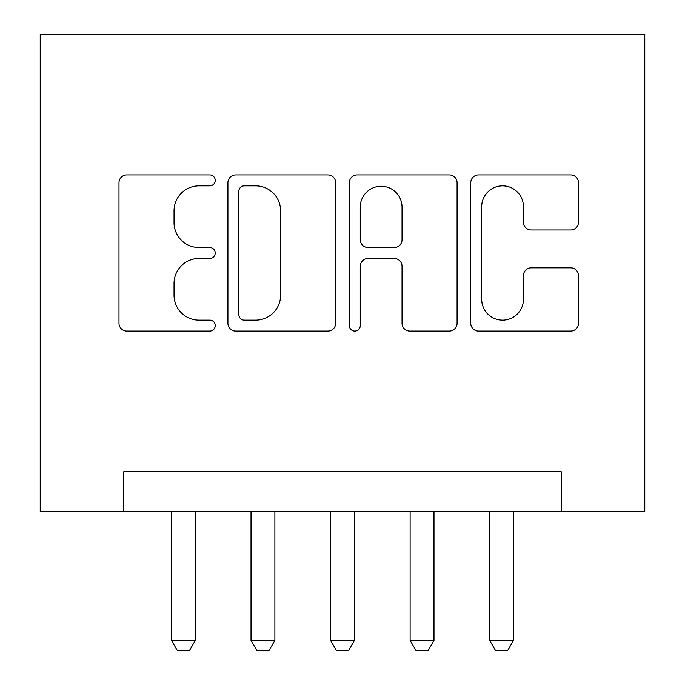 <?xml version="1.0" encoding="UTF-8"?>
<svg xmlns="http://www.w3.org/2000/svg" width="685" height="685" viewBox="0 0 685 685"><rect width="100%" height="100%" fill="white"/><g stroke="black" fill="none" stroke-linecap="round" stroke-linejoin="round"><path stroke-width="1.03" d="M215.227 180.395A5.463 5.463 0 0 0 209.764 174.923L126.802 174.923A7.809 7.809 0 0 0 118.993 182.732L118.993 323.286A7.809 7.809 0 0 0 126.802 331.086L209.764 331.086A5.463 5.463 0 0 0 215.227 325.623A5.463 5.463 0 0 0 209.764 320.16L199.027 320.16A24.985 24.985 0 0 1 174.041 295.175L174.041 283.462A24.985 24.985 0 0 1 199.027 258.476L209.764 258.476A5.463 5.463 0 0 0 215.227 253.005A5.463 5.463 0 0 0 209.764 247.542L199.027 247.542A24.985 24.985 0 0 1 174.041 222.556L174.041 210.843A24.985 24.985 0 0 1 199.027 185.858L209.764 185.858A5.463 5.463 0 0 0 215.227 180.395M570.691 229.972A7.809 7.809 0 0 0 578.5 222.163L578.5 182.732A7.809 7.809 0 0 0 570.691 174.923L478.558 174.923A7.809 7.809 0 0 0 470.749 182.732L470.749 323.286A7.809 7.809 0 0 0 478.558 331.086L570.691 331.086A7.809 7.809 0 0 0 578.5 323.286L578.5 275.653A7.809 7.809 0 0 0 570.691 267.844L531.26 267.844A7.809 7.809 0 0 0 523.451 275.653L523.451 299.268A20.884 20.884 0 0 1 502.567 320.16A20.884 20.884 0 0 1 481.683 299.268L481.683 206.742A20.884 20.884 0 0 1 502.567 185.858A20.884 20.884 0 0 1 523.451 206.742L523.451 222.163A7.809 7.809 0 0 0 531.26 229.972L570.691 229.972M561.255 511.541L644.782 511.541L644.782 34.25L40.218 34.25L40.218 511.541L561.255 511.541L561.255 471.768L123.745 471.768L123.745 511.541M335.667 182.732A7.809 7.809 0 0 0 327.858 174.923L235.726 174.923A7.809 7.809 0 0 0 227.917 182.732L227.917 323.286A7.809 7.809 0 0 0 235.726 331.086L327.858 331.086A7.809 7.809 0 0 0 335.667 323.286L335.667 182.732M357.142 174.923L449.274 174.923A7.809 7.809 0 0 1 457.083 182.732L457.083 323.286A7.809 7.809 0 0 1 449.274 331.086L409.844 331.086A7.809 7.809 0 0 1 402.035 323.286L402.035 266.285A7.809 7.809 0 0 0 394.226 258.476L368.068 258.476A7.809 7.809 0 0 0 360.267 266.285L360.267 325.623A5.463 5.463 0 0 1 354.796 331.086A5.463 5.463 0 0 1 349.333 325.623L349.333 182.732A7.809 7.809 0 0 1 357.142 174.923M244.314 185.858A5.463 5.463 0 0 0 238.842 191.32L238.842 314.689A5.463 5.463 0 0 0 244.314 320.16L255.633 320.16A24.985 24.985 0 0 0 280.619 295.175L280.619 210.843A24.985 24.985 0 0 0 255.633 185.858L244.314 185.858M402.035 207.135A20.884 20.884 0 0 0 381.151 186.251A20.884 20.884 0 0 0 360.267 207.135L360.267 239.733A7.809 7.809 0 0 0 368.068 247.542L394.226 247.542A7.809 7.809 0 0 0 402.035 239.733L402.035 207.135M171.473 511.541L171.473 640.406L195.336 640.406L195.336 511.541M195.336 640.406L189.368 650.75L177.441 650.75L171.473 640.406M251.018 511.541L251.018 640.406L274.882 640.406L274.882 511.541M274.882 640.406L268.914 650.75L256.986 650.75L251.018 640.406M330.564 511.541L330.564 640.406L354.436 640.406L354.436 511.541M354.436 640.406L348.468 650.75L336.532 650.75L330.564 640.406M410.118 511.541L410.118 640.406L433.982 640.406L433.982 511.541M433.982 640.406L428.014 650.75L416.086 650.75L410.118 640.406M489.664 511.541L489.664 640.406L513.527 640.406L513.527 511.541M513.527 640.406L507.559 650.75L495.632 650.75L489.664 640.406"/></g></svg>
